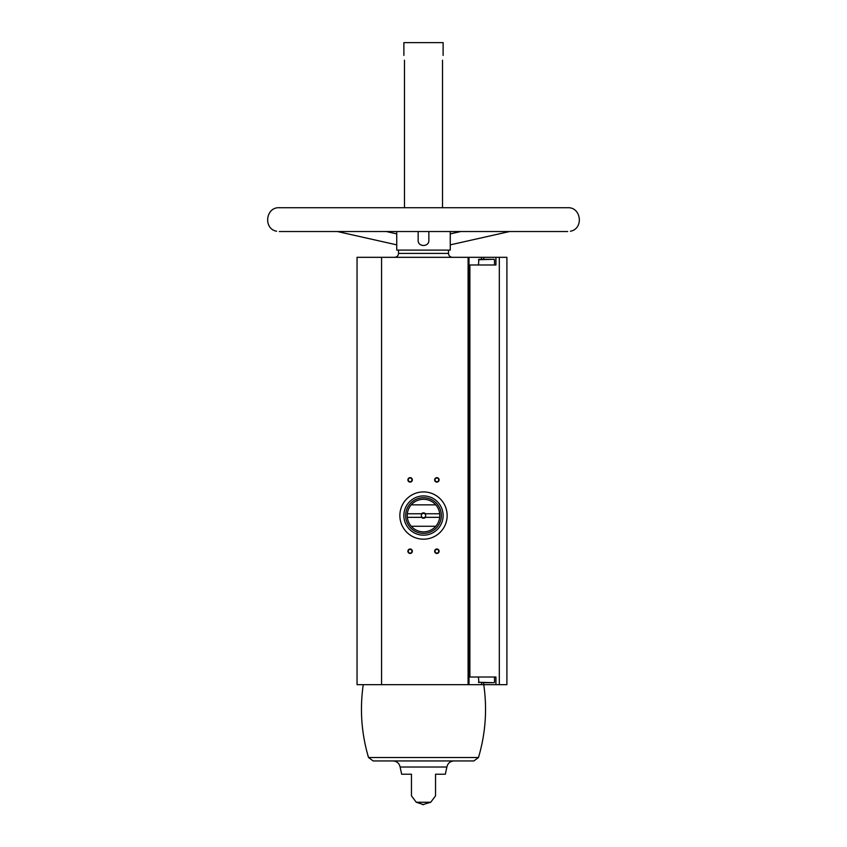 <?xml version="1.0" encoding="UTF-8"?>
<svg xmlns="http://www.w3.org/2000/svg" width="847" height="847" viewBox="0 0 847 847"><rect width="100%" height="100%" fill="white"/><g stroke="black" fill="none" stroke-linecap="round" stroke-linejoin="round"><path stroke-width="1.27" d="M495.929 264.995L495.929 257.319L506.898 257.319L506.898 684.672L495.929 684.672L495.929 677.007L469.884 677.007L469.884 264.995L495.929 264.995M483.753 259.288L483.753 257.319L495.929 257.319M468.994 257.319L357.042 257.319L357.042 684.672L468.994 684.672L468.994 257.319L483.753 257.319M468.994 677.007L469.884 677.007M468.994 264.995L469.884 264.995M392.987 760.945C396.851 761.231 399.233 763.253 400.123 767.022L446.877 767.022C447.767 763.253 450.149 761.231 454.013 760.945L373.135 760.945L368.519 757.504L478.481 757.504C485.553 733.618 487.311 709.341 483.753 684.672L495.929 684.672M404.474 60.19C403.818 53.975 403.818 53.975 404.474 60.19C403.818 53.975 403.818 53.975 404.474 60.19L404.474 207.727M442.526 60.19C443.182 53.975 443.182 53.975 442.526 60.19L442.526 207.727M403.881 55.373L403.881 42.615L443.119 42.615L443.119 55.373M450.255 231.538L450.255 250.098L396.745 250.098L396.745 231.538M418.153 231.538L418.153 240.283C417.793 247.186 429.207 247.186 428.857 240.283L428.847 231.538M411.462 795.852L416.279 802.247L430.721 802.247L422.706 804.65M411.462 774.232L411.462 795.852L411.462 774.232L411.462 795.852L411.462 774.232L401.658 774.232L400.123 767.022M446.877 767.022L445.342 774.232L435.538 774.232L435.538 795.852L435.538 774.232M436.883 477.644A2.234 2.234 0 0 1 438.81 480.99A2.234 2.234 0 0 1 434.945 480.99A2.234 2.234 0 0 1 436.883 477.644M410.117 549.004A2.234 2.234 0 0 1 412.055 552.35A2.234 2.234 0 0 1 408.19 552.35A2.234 2.234 0 0 1 410.117 549.004M436.883 549.004A2.234 2.234 0 0 1 438.81 552.35A2.234 2.234 0 0 1 434.945 552.35A2.234 2.234 0 0 1 436.883 549.004M410.117 477.644A2.234 2.234 0 0 1 412.055 480.99A2.234 2.234 0 0 1 408.19 480.99A2.234 2.234 0 0 1 410.117 477.644M468.994 684.672L483.753 684.672L483.753 682.714M403.881 42.615L443.119 42.615M394.596 257.319C396.978 257.086 398.291 255.783 398.524 253.401L398.524 250.098M373.135 760.945L473.865 760.945L478.481 757.504M410.117 478.026A1.842 1.842 0 0 1 411.716 480.8A1.842 1.842 0 0 1 408.519 480.8A1.842 1.842 0 0 1 410.117 478.026M436.883 549.385A1.842 1.842 0 0 1 438.481 552.159A1.842 1.842 0 0 1 435.284 552.159A1.842 1.842 0 0 1 436.883 549.385M410.117 549.385A1.842 1.842 0 0 1 411.716 552.159A1.842 1.842 0 0 1 408.519 552.159A1.842 1.842 0 0 1 410.117 549.385M436.883 478.026A1.842 1.842 0 0 1 438.481 480.8A1.842 1.842 0 0 1 435.284 480.8A1.842 1.842 0 0 1 436.883 478.026M481.329 682.714L491.62 682.714M478.894 682.714L478.449 677.007M478.449 264.995L478.894 259.288L491.62 259.288M483.902 259.288L478.894 259.288M447.142 515.558A23.642 23.642 0 0 1 411.684 536.024A23.642 23.642 0 0 1 411.684 495.082A23.642 23.642 0 0 1 447.142 515.558M439.678 513.769L425.49 513.769A2.679 2.679 0 0 0 421.51 513.769L407.322 513.769A16.284 16.284 0 0 1 411.24 504.854L435.76 504.854A16.284 16.284 0 0 1 435.76 526.262L411.24 526.262A16.284 16.284 0 0 1 407.322 517.337L421.51 517.337A2.679 2.679 0 0 0 425.49 517.337L439.678 517.337M407.322 513.769A16.284 16.284 0 0 0 407.322 517.337M421.51 513.769L422.23 513.769A2.192 2.192 0 0 1 424.771 513.769L425.49 513.769M425.49 517.337L424.771 517.337A2.192 2.192 0 0 1 422.23 517.337L421.51 517.337M424.771 517.337A2.192 2.192 0 0 0 424.771 513.769M422.23 513.769A2.192 2.192 0 0 0 422.23 517.337M441.34 515.558A17.84 17.84 0 0 1 414.585 531.005A17.84 17.84 0 0 1 414.585 500.101A17.84 17.84 0 0 1 441.34 515.558M435.76 526.262A16.284 16.284 0 0 1 411.24 526.262M411.24 504.854A16.284 16.284 0 0 1 435.76 504.854M443.119 515.558A19.619 19.619 0 0 1 413.685 532.551A19.619 19.619 0 0 1 413.685 498.555A19.619 19.619 0 0 1 443.119 515.558M499.317 684.672L499.317 257.319M468.095 684.672L468.095 257.319M381.574 684.672L381.574 257.319M398.524 253.401L448.476 253.401L448.476 250.098M481.52 682.714L481.52 684.672M481.52 259.288L481.52 257.319M478.449 682.269L494.055 682.714M478.449 259.733L494.055 259.288M430.721 802.247L435.538 795.852M448.476 253.401C448.709 255.783 450.022 257.086 452.404 257.319M416.279 802.247L423.5 804.65M368.519 757.504C361.447 733.618 359.689 709.341 363.247 684.672M337.424 231.538L396.745 244.857M386.306 231.538L396.745 233.888M460.694 231.538L450.255 233.888M509.576 231.538L450.255 244.857M276.62 231.231C263.11 228.881 265.619 206.964 279.309 207.727L567.691 207.727C581.381 206.964 583.89 228.881 570.38 231.231M567.691 231.538L279.309 231.538M494.5 682.269L494.5 677.007M494.5 264.995L494.5 259.733"/></g></svg>
